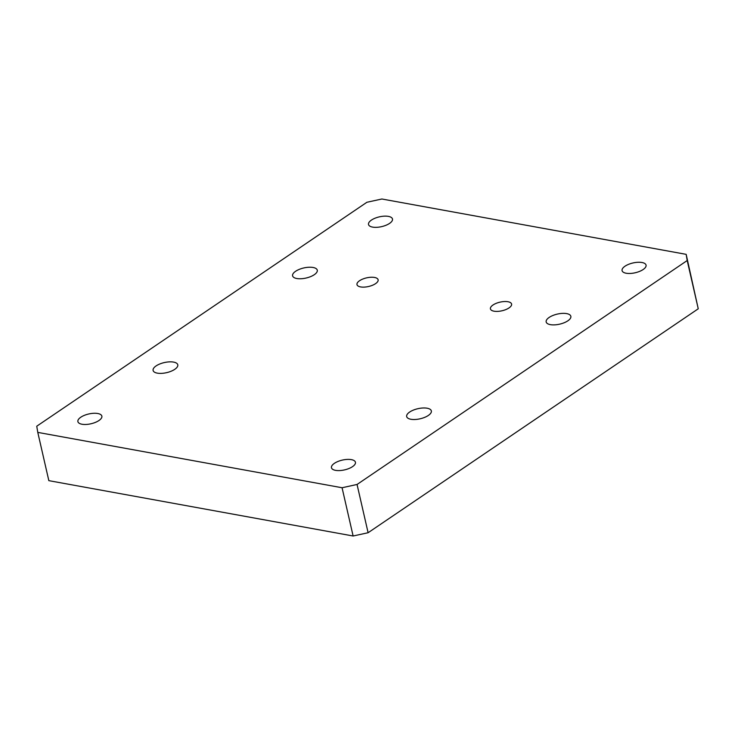 <?xml version="1.0" encoding="UTF-8"?>
<svg xmlns="http://www.w3.org/2000/svg" width="735" height="735" viewBox="0 0 735 735"><rect width="100%" height="100%" fill="white"/><g stroke="black" fill="none" stroke-linecap="round" stroke-linejoin="round"><path stroke-width="1.1" d="M388.402 216.384A12.293 5.016 167.1 0 1 392.481 219.002A12.293 5.016 167.1 0 1 385.985 225.268A12.293 5.016 167.1 0 1 372.59 227.106A12.293 5.016 167.1 0 1 368.52 224.487A12.293 5.016 167.1 0 1 375.006 218.221A12.293 5.016 167.1 0 1 388.402 216.384M351.358 459.632A12.293 5.016 167.1 0 1 355.437 462.251A12.293 5.016 167.1 0 1 348.941 468.517A12.293 5.016 167.1 0 1 335.546 470.354A12.293 5.016 167.1 0 1 331.467 467.736A12.293 5.016 167.1 0 1 337.962 461.47A12.293 5.016 167.1 0 1 351.358 459.632M641.977 262.505A12.293 5.016 167.1 0 1 646.056 265.124A12.293 5.016 167.1 0 1 639.56 271.399A12.293 5.016 167.1 0 1 626.165 273.236A12.293 5.016 167.1 0 1 622.086 270.618A12.293 5.016 167.1 0 1 628.581 264.343A12.293 5.016 167.1 0 1 641.977 262.505M97.783 413.511A12.293 5.016 167.1 0 1 101.862 416.129A12.293 5.016 167.1 0 1 95.366 422.395A12.293 5.016 167.1 0 1 81.971 424.233A12.293 5.016 167.1 0 1 77.892 421.614A12.293 5.016 167.1 0 1 84.387 415.348A12.293 5.016 167.1 0 1 97.783 413.511M313.073 267.476A12.651 5.163 167.1 0 1 317.272 270.177A12.651 5.163 167.1 0 1 310.593 276.626A12.651 5.163 167.1 0 1 296.802 278.519A12.651 5.163 167.1 0 1 292.603 275.827A12.651 5.163 167.1 0 1 299.283 269.368A12.651 5.163 167.1 0 1 313.073 267.476M173.579 362.098A12.651 5.163 167.1 0 1 177.778 364.79A12.651 5.163 167.1 0 1 171.09 371.248A12.651 5.163 167.1 0 1 157.299 373.141A12.651 5.163 167.1 0 1 153.1 370.44A12.651 5.163 167.1 0 1 159.789 363.99A12.651 5.163 167.1 0 1 173.579 362.098M566.648 313.606A12.651 5.163 167.1 0 1 570.847 316.298A12.651 5.163 167.1 0 1 564.158 322.748A12.651 5.163 167.1 0 1 550.368 324.64A12.651 5.163 167.1 0 1 546.169 321.948A12.651 5.163 167.1 0 1 552.858 315.499A12.651 5.163 167.1 0 1 566.648 313.606M427.145 408.219A12.651 5.163 167.1 0 1 431.344 410.92A12.651 5.163 167.1 0 1 424.665 417.37A12.651 5.163 167.1 0 1 410.874 419.262A12.651 5.163 167.1 0 1 406.675 416.57A12.651 5.163 167.1 0 1 413.355 410.112A12.651 5.163 167.1 0 1 427.145 408.219M374.528 277.453A10.85 4.428 167.1 0 1 378.121 279.769A10.85 4.428 167.1 0 1 372.397 285.299A10.85 4.428 167.1 0 1 360.573 286.916A10.85 4.428 167.1 0 1 356.98 284.61A10.85 4.428 167.1 0 1 362.704 279.079A10.85 4.428 167.1 0 1 374.528 277.453M507.986 301.736A10.85 4.428 167.1 0 1 511.588 304.042A10.85 4.428 167.1 0 1 505.855 309.573A10.85 4.428 167.1 0 1 494.039 311.199A10.85 4.428 167.1 0 1 490.438 308.884A10.85 4.428 167.1 0 1 496.162 303.353A10.85 4.428 167.1 0 1 507.986 301.736M353.122 535.999L48.832 480.653L37.779 432.391L342.069 487.746L357.054 484.466L368.106 532.728L353.122 535.999L342.069 487.746M37.779 432.391L36.75 426.208L366.894 202.272L381.878 199.001L686.168 254.347L698.25 308.792L368.106 532.728M698.25 308.792L687.197 260.539L357.054 484.466M687.197 260.539L686.168 254.347"/></g></svg>

